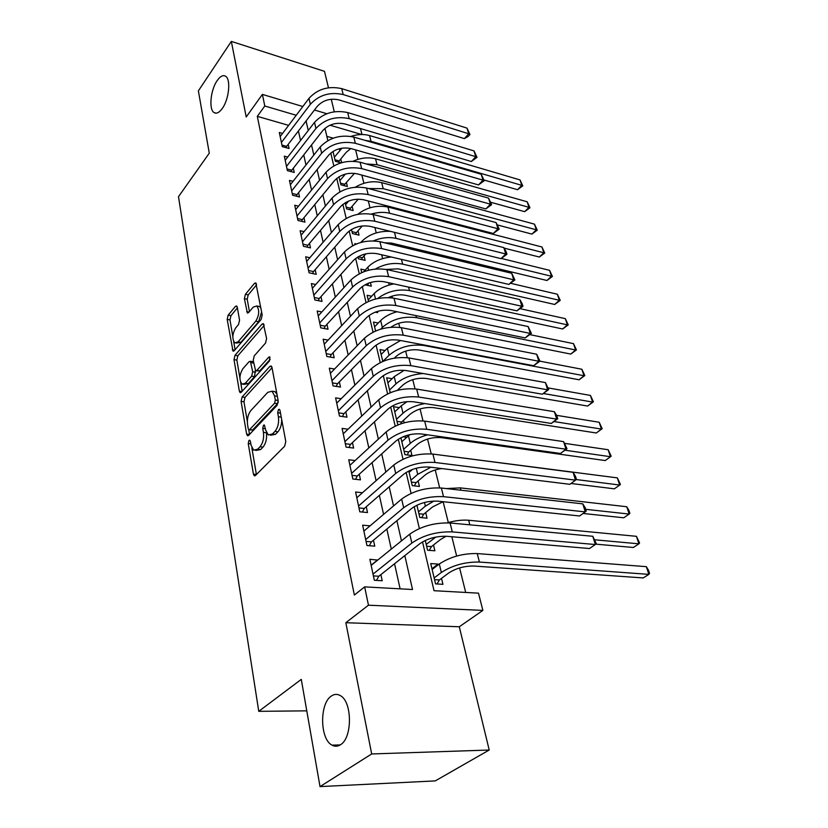 <?xml version="1.0" encoding="UTF-8"?>
<svg xmlns="http://www.w3.org/2000/svg" width="828" height="828" viewBox="0 0 828 828"><rect width="100%" height="100%" fill="white"/><g stroke="black" fill="none" stroke-linecap="round" stroke-linejoin="round"><path stroke-width="1.24" d="M248.969 440.424L248.234 443.539L253.43 474.123L254.268 475.748L255.49 475.469L284.666 446.188L285.784 441.531L279.978 410.357L279.409 409.291L278.456 409.529L277.68 412.748L278.415 416.732C279.139 422.704 277.97 427.61 274.906 431.44L272.464 433.955L268.272 434.959L265.653 430.011L264.391 424.992L263.49 425.219L262.735 428.386L263.428 432.33C264.111 438.24 262.962 443.063 259.992 446.799L257.622 449.221L253.647 450.184L251.06 445.205L250.387 441.283L249.839 440.206L248.969 440.424M222.318 108.427C229.066 99.277 231.064 79.074 225.526 76.207C223.001 74.799 220.207 76.269 217.164 80.616C210.519 89.921 208.625 109.669 214.131 112.608C216.563 113.995 219.296 112.598 222.318 108.427M340.411 744.796C352.666 737.986 352.314 701.181 340.122 695.499C337.162 693.854 334.243 694.03 331.366 696.037C319.453 703.355 319.794 739.176 332.028 745.148C334.822 746.701 337.617 746.587 340.411 744.796M237.284 307.198L236.653 305.967L235.39 306.401L228.166 315.137L227.172 319.391L232.999 351.093L234.22 350.71L261.162 319.411L262.207 314.961L255.811 282.886L254.475 283.352L245.388 294.323L244.374 298.66L247.365 312.943L248.669 312.508L253.202 307.136L256.752 305.967C259.63 309.993 259.299 315.064 255.769 321.181L238.081 341.819L234.779 342.885C231.964 338.921 232.264 333.922 235.68 327.898L238.547 324.493L239.561 320.177L237.284 307.198M288.63 125.359L257.311 116.344L264.794 106.015L262.383 94.402L302.82 106.522M320.022 786.6L371.689 753.956L489.213 750.023L435.249 780.907L320.022 786.6L301.278 679.374L258.76 711.335L178.496 196.681L209.277 153.17L198.378 90.863L231.333 41.4L246.216 116.986L262.383 94.402M489.213 750.023L459.302 626.765L345.835 622.708L371.689 753.956M345.835 622.708L368.46 605.196L364.651 586.876L412.52 589.515L404.82 555.609M257.311 116.344L354.363 595.053L364.651 586.876M242.118 396.995L241.083 401.373L246.641 434.131L247.427 435.652L248.648 435.342L277.09 405.368L278.187 400.773L271.977 367.425L271.222 366.017L269.866 366.39L242.118 396.995L245.005 397.409L243.97 401.787L247.324 421.4M239.354 391.158L234.003 359.611L235.007 355.295L262.021 324.079L263.366 323.655L266.606 338.569L265.54 343.061L254.258 355.823L253.213 360.252L255.573 370.747L256.866 370.364L268.727 357.158L269.68 356.889L269.442 361.018L241.3 392.224L240.079 392.575L239.354 391.158L241.911 391.541M328.468 87.768L324.483 71.332L231.333 41.4M341.643 162.661L340.763 158.997M338.994 176.788L340.888 184.799L347.377 186.517L346.373 182.377M345.152 202.788L346.601 208.894L353.142 210.55L352.128 206.296M351.486 229.47L352.459 233.558L359.052 235.152L358.017 230.805M357.986 256.856L358.452 258.833L365.107 260.354L364.041 255.904M364.962 284.811L371.317 286.177L370.437 282.534M375.229 312.156L377.671 312.642L377.382 311.421M404.136 422.818L403.526 420.282M400.897 437.753L404.902 454.634L412.002 455.545L410.719 450.225M408.773 470.987L412.251 485.632L419.423 486.44L418.109 480.975M416.898 505.204L419.806 517.49L427.041 518.173L425.695 512.553M425.261 540.456L427.569 550.227L434.876 550.786L433.489 545.01M377.744 560.059L369.878 559.314L374.318 580.273L382.205 580.738L380.88 574.611M370.075 525.842L362.633 525.19L366.949 545.548L374.753 546.149L373.469 540.198M362.478 492.743L355.595 492.018L359.787 511.807L367.508 512.532L366.266 506.746M355.14 460.544L348.743 459.768L352.831 479.008L360.47 479.857L359.259 474.237M348.05 429.214L342.088 428.397L346.063 447.11L353.618 448.083L352.438 442.607M341.188 398.723L335.609 397.864L339.48 416.08L346.963 417.157L345.814 411.837M334.533 369.029L329.306 368.16L333.063 385.889L340.474 387.069L339.356 381.884M328.085 340.122L323.168 339.221L326.832 356.495L334.16 357.768L333.073 352.718M321.823 311.949L317.186 311.038L320.757 327.857L328.012 329.223L326.956 324.307M315.747 284.501L311.359 283.58L314.837 299.974L322.02 301.423L320.985 296.631M309.838 257.736L305.677 256.804L309.061 272.785L316.182 274.316L315.178 269.649M304.083 231.633L300.129 230.701L303.441 246.289L310.49 247.893L309.506 243.339M298.484 206.182L294.727 205.251L297.956 220.445L304.942 222.132L303.979 217.681M293.04 181.342L289.458 180.411L292.605 195.242L299.519 196.992L298.587 192.655M287.73 157.092L284.314 156.161L287.388 170.64L294.24 172.452L293.329 168.219M400.121 588.832L394.552 563.764M391.292 549.088L386.842 529.071M383.581 514.385L379.359 495.372M376.098 480.675L372.082 462.614M368.822 447.917L365.013 430.767M361.743 416.08L358.131 399.789M354.87 385.113L351.434 369.65M348.174 354.984L344.914 340.308M341.664 325.663L338.569 311.742M335.319 297.107L332.39 283.911M329.151 269.307L326.367 256.794M323.127 242.221L320.498 230.36M317.269 215.818L314.775 204.588M311.545 190.078L309.186 179.448M305.977 164.979L303.741 154.919M300.533 140.491L298.422 130.979M282.555 133.422L279.295 132.501L282.286 146.628L289.075 148.502L288.185 144.372M465.698 592.455L459.602 567.925M456.642 556.043L451.84 536.741M448.31 522.551L443.125 501.716L432.63 506.891L423.688 514.198L421.69 517.666M439.678 487.868L435.228 469.962M431.233 453.899L427.538 439.057M423.025 420.914L420.055 408.97M415.045 388.86L412.758 379.659M407.293 357.696L405.658 351.113M399.758 327.402L398.734 323.293M395.939 312.032L395.805 311.494M392.431 297.935L391.986 296.176M389.212 284.987L388.653 282.752M382.65 258.615L381.687 254.776M376.243 232.885L374.908 227.534M370.002 207.787L368.305 200.987M363.906 183.288L361.867 175.112M357.955 159.369L355.595 149.889M333.166 138.183L326.843 136.361M438.24 564.81L438.074 564.085L430.736 563.568L435.559 583.885L442.928 584.32L441.51 578.379M406.755 437.277L403.029 436.77M398.723 424.598L397.74 424.453L393.528 406.724L399.313 407.604M392.099 378.696L386.666 377.785L390.216 392.731M385.092 350.513L379.98 349.582L382.784 361.422M378.282 323.034L373.459 322.082L375.57 330.983M371.668 296.227L367.094 295.275L368.543 301.382M365.22 270.083L360.894 269.121L361.712 272.567M356.392 243.96L354.839 243.598L355.057 244.529M341.001 162.847L335.309 161.274L332.98 151.441M258.76 711.335L306.774 710.848M334.295 111.77L331.252 99.236M360.49 128.568L362.002 134.519M422.518 541.885L434.038 590.706L478.491 593.159L482.869 610.402L368.46 605.196M459.302 626.765L482.869 610.402M314.443 110.01L326.832 113.715M296.238 115.268L264.794 106.015M401.466 540.86L396.891 520.719M393.538 505.949L389.191 486.823M385.838 472.053L381.708 453.899M378.355 439.13L374.442 421.887M371.089 407.128L367.363 390.754M364.02 376.005L360.49 360.48M357.137 345.742L353.794 331.003M350.451 316.296L347.274 302.324M343.941 287.637L340.929 274.378M337.596 259.723L334.75 247.158M331.428 232.544L328.726 220.641M325.404 206.048L322.848 194.777M319.546 180.225L317.114 169.564M313.822 155.053L311.535 144.962M308.244 130.503L306.081 120.96M324.949 128.319L327.847 140.615M330.776 153.025L333.808 165.879M336.758 178.372L339.925 191.806M342.885 204.361L346.197 218.406M349.178 231.033L352.645 245.709M355.647 258.419L359.259 273.747M362.271 286.529L366.059 302.551M369.091 315.406L373.035 332.152M376.088 345.09L380.218 362.592M383.281 375.591L387.607 393.89M390.692 406.962L395.204 426.089M398.299 439.233L403.019 459.24M406.134 472.457L411.071 493.374M414.207 506.653L419.372 528.543M361.681 134.519L329.999 125.194M438.074 564.085L431.968 568.743M377.703 559.863L371.12 565.193M255.78 450.442L260.592 449.583L257.622 449.221M266.347 432.433L266.399 432.713C267.082 438.623 265.933 443.435 262.952 447.161L260.592 449.583M270.487 435.249L275.455 434.338L272.464 433.955M281.665 419.423C281.717 424.702 280.464 428.832 277.897 431.833L275.455 434.338M251.867 447.969L256.411 474.547M272.029 367.725L245.005 397.409M248.762 429.804L249.549 434.389M248.255 428.769L248.804 429.825L249.663 429.608L274.565 403.236L275.331 400.038L274.565 395.898L272.06 391.199L267.775 392.337L250.915 410.502C248.038 414.238 246.92 418.968 247.562 424.702L248.255 428.769M249.249 429.887L252.592 429.991L249.663 429.608M278.27 402.066L277.535 403.671L252.592 429.991M276.997 394.397L275.01 391.644L272.929 391.334M242.169 391.251L240.679 382.474M239.903 377.961L236.849 360.087L234.003 359.611M264.163 325.476L237.853 355.771L236.849 360.087M256.162 370.84L259.775 370.83L270.187 359.28M242.832 368.76C239.302 374.867 239.023 380.011 242.014 384.171L245.326 383.209L251.65 376.171L252.695 371.741L250.377 361.287L249.093 361.67L242.832 368.76M243.546 384.409L248.224 383.654L245.326 383.209M255.293 370.489L254.558 376.626L248.224 383.654M253.534 362.012L252.695 361.67M236.166 343.123L240.927 342.306L238.081 341.819M261.617 311.825L258.647 321.719L240.927 342.306M260.965 308.295L259.619 306.515L258.212 306.246M256.587 284.811L248.224 294.882L247.21 299.219L249.445 311.587M237.408 307.902L230.971 315.654L229.977 319.898L232.823 336.561M233.693 341.622L235.08 349.716M434.555 579.641L439.42 579.942L448.735 572.976C456.073 568.225 464.498 565.917 474.009 566.041L643.252 577.934L648.862 574.363L479.422 562.046C465.077 561.839 452.388 565.317 441.355 572.49L434.141 577.923M439.42 579.942L437.008 583.968M646.347 566.662L648.5 570.275L649.504 573.349L648.862 574.363L646.347 566.662L477.238 553.57C462.935 553.311 450.287 556.778 439.306 563.992L432.133 569.457M373.397 575.905L378.841 576.236L419.817 543.706C427.465 538.49 436.418 536.026 446.675 536.296L589.495 548.529L595.332 544.534L452.305 531.897C436.832 531.462 423.346 535.178 411.837 543.064L373.014 574.125M592.796 536.285L596.264 543.561L595.332 544.534L592.796 536.285L450.09 522.986C434.659 522.489 421.214 526.204 409.767 534.132L371.161 565.389M378.841 576.236L376.461 580.397M426.627 546.232L431.44 546.615L440.568 539.473L446.106 536.254M431.44 546.615L429.246 550.351M435.787 537.082L426.203 544.431M595.705 544.141L633.389 547.484L638.895 543.83L594.98 539.825M636.442 536.316L639.568 542.951L638.895 543.83L636.442 536.316L468.658 520.263C462.241 519.725 455.141 520.584 447.379 522.83M433.924 501.043L425.385 506.156L418.471 511.849M583.078 513.463L623.774 517.79L629.166 514.064L585.696 509.323M626.775 506.736L628.918 510.39L629.87 513.319L629.166 514.064L626.775 506.736L460.316 487.878L446.292 488.572M418.916 513.733L423.688 514.198M411.412 482.103L416.142 482.641L424.899 475.189C429.111 471.825 434.7 469.611 441.666 468.555M416.142 482.641L414.321 485.87M412.51 469.404L409.104 472.364M430.87 467.23L417.726 474.34L410.947 480.147M571.03 483.48L614.397 488.83L619.686 485.032L576.35 479.567M617.357 477.88L620.42 484.411L619.686 485.032L617.357 477.88L448.29 456.083M404.116 451.322L408.794 451.933L417.374 444.336C424.164 439.213 432.123 436.987 441.262 437.639L605.247 460.565L610.433 456.704L565.017 450.225M408.794 451.933L407.138 454.924M409.788 434.638L401.828 441.707M427.59 434.824C420.293 436.842 414.517 439.699 410.274 443.373L403.629 449.293M611.199 456.207L610.433 456.704L608.156 449.728L611.199 456.207L605.247 460.565M608.156 449.728L564.655 443.353M366.079 541.44L371.461 541.864L411.557 508.516C419.051 503.196 427.869 500.743 438.012 501.178L579.559 515.979L585.272 511.89L443.518 496.665C428.221 495.993 414.931 499.677 403.66 507.73L365.686 539.577M582.798 503.869L585.251 507.885L586.234 511.083L585.272 511.89L582.798 503.869L441.365 488.023C426.109 487.288 412.872 490.973 401.652 499.067L363.885 531.09M371.461 541.864L369.298 545.724M358.969 507.937L364.299 508.454L403.546 474.351C410.885 468.927 419.568 466.495 429.608 467.075L569.892 484.308L575.481 480.136L434.99 462.469C419.858 461.579 406.765 465.232 395.722 473.44L358.555 506.001M573.08 472.322L575.522 476.359L576.474 479.474L575.481 480.136L573.08 472.322L432.899 454.075C417.809 453.123 404.768 456.777 393.776 465.015L356.806 497.752M364.299 508.454L362.333 512.046M576.474 479.474L569.892 484.308M352.055 475.375L357.334 475.976L395.763 441.169C402.957 435.642 411.516 433.241 421.431 433.965L560.484 453.475L565.959 449.221L426.71 429.266C411.733 428.159 398.837 431.781 388.021 440.134L351.631 473.357M563.62 441.624L566.983 448.704L565.959 449.221L563.62 441.624L424.671 421.11C409.746 419.951 396.891 423.563 386.127 431.957L349.933 465.346M357.334 475.976L355.533 479.308M566.983 448.704L560.484 453.475M345.338 443.704L350.554 444.377L388.197 408.928C395.246 403.319 403.681 400.938 413.493 401.787L551.313 423.45L556.685 419.123L418.657 397.005C403.847 395.701 391.147 399.282 380.538 407.769L344.893 441.624M554.398 411.723L556.82 415.791L557.73 418.74L556.685 419.123L554.398 411.723L416.681 389.088C401.911 387.732 389.253 391.302 378.696 399.82L343.237 433.82M350.554 444.377L348.919 447.482M557.73 418.74L551.313 423.45M397.005 421.338L401.642 422.021L410.057 414.29C416.722 409.094 424.567 406.879 433.613 407.655L596.315 432.992L601.407 429.07L554.035 421.555M401.642 422.021L400.607 423.915M407.179 401.58L401.228 405.823L394.749 411.868M424.816 403.567C415.625 405.316 408.359 408.535 403.008 413.234L396.508 419.258M602.194 428.676L601.407 429.07L599.182 422.259L602.194 428.676L596.315 432.992M599.182 422.259L556.54 415.325M338.797 412.882L343.962 413.638L380.839 377.589C387.763 371.896 396.074 369.536 405.782 370.509L542.392 394.211L547.65 389.812L410.833 365.655C396.188 364.154 383.664 367.715 373.262 376.316L338.341 410.74M545.424 382.598L548.716 389.553L547.65 389.812L545.424 382.598L408.908 357.944C394.304 356.413 381.822 359.952 371.472 368.584L336.727 403.153M343.962 413.638L342.471 416.515M548.716 389.553L542.392 394.211M397.295 390.371L402.925 385.03C409.467 379.762 417.209 377.568 426.172 378.448L587.601 406.062L592.589 402.077L543.396 393.517M404.219 370.292L394.211 376.657L387.856 382.795M423.222 373.531C411.93 374.401 402.832 377.847 395.95 383.871L389.564 389.988M593.407 401.797L592.589 402.077L590.426 395.432L593.407 401.797L587.601 406.062M590.426 395.432L548.219 387.928M390.071 392.141L391.23 392.327M332.432 382.888L337.545 383.716L373.687 347.108C380.476 341.333 388.674 339.004 398.278 340.091L533.687 365.707L538.842 361.246L403.226 335.164C388.736 333.487 376.388 337.017 366.183 345.731L331.966 380.683M536.679 354.229L539.939 361.111L538.842 361.246L536.679 354.229L401.363 327.671C386.904 325.963 374.598 329.472 364.444 338.217L330.393 373.304M337.545 383.716L336.189 386.386M539.939 361.111L533.687 365.707M394.366 358.1L395.97 356.516C402.398 351.186 410.046 349.012 418.916 349.996L579.082 379.773L583.988 375.736L423.615 345.442C410.243 343.941 398.723 347.222 389.056 355.274L382.898 361.381M400.524 340.515L387.369 348.236L381.139 354.467M584.816 375.55L583.988 375.736L581.867 369.247L584.816 375.55L579.082 379.773M581.867 369.247L539.887 361.163M326.232 353.691L331.303 354.57L366.732 317.455C373.387 311.618 381.47 309.299 390.982 310.5L525.211 337.927L530.262 333.415L395.825 305.511C381.491 303.669 369.309 307.157 359.3 315.986L325.756 351.424M528.15 326.563L531.379 333.394L530.262 333.415L528.15 326.563L394.014 298.225C379.71 296.341 367.58 299.829 357.613 308.668L324.224 344.231M331.303 354.57L330.051 357.054M531.379 333.394L525.211 337.927M396.995 311.732C390.071 313.677 384.637 316.606 380.694 320.539L374.587 326.843M390.951 327.205C397.368 322.837 404.333 321.192 411.847 322.258L570.771 354.084L575.584 349.996L416.453 317.652C403.205 316.006 391.841 319.256 382.35 327.402L380.632 329.161M576.433 349.913L575.584 349.996L573.514 343.651L576.433 349.913L570.771 354.084M573.514 343.651L529.972 334.647M320.198 325.238L325.218 326.191L359.963 288.589C366.493 282.7 374.473 280.402 383.881 281.706L516.941 310.842L521.899 306.267L388.632 276.656C374.442 274.658 362.436 278.115 352.604 287.026L319.701 322.93M519.839 299.591L522.209 303.69L523.027 306.36L521.899 306.267L519.839 299.591L386.862 269.566C372.704 267.527 360.739 270.984 350.958 279.916L318.221 315.923M325.218 326.191L324.079 328.488M523.027 306.36L516.941 310.842M393.828 283.89C385.455 285.556 378.913 288.775 374.194 293.536L368.201 299.912M388.467 297.552C394.128 295.016 399.624 294.24 404.954 295.223L562.636 328.985L567.366 324.855L409.467 290.556C397.75 288.796 387.131 291.446 377.62 298.515M568.246 324.866L567.366 324.855L565.348 318.656L568.246 324.866L562.636 328.985M565.348 318.656L520.243 308.709M314.319 297.521L319.277 298.535L353.37 260.499C359.787 254.548 367.653 252.271 376.968 253.678L508.868 284.418L513.733 279.802L381.625 248.566C367.58 246.423 355.729 249.849 346.094 258.853L313.812 295.161M511.725 273.281L514.892 279.988L513.733 279.802L511.725 273.281L379.897 241.662C365.893 239.478 354.084 242.904 344.489 251.919L312.363 288.33M319.277 298.535L318.242 300.657M514.892 279.988L508.868 284.418M368.036 283.362L368.884 283.041M368.501 283.466L367.539 285.37M391.251 257.011C381.356 258.046 373.552 261.441 367.86 267.206L363.689 271.76M386.314 269.442L398.227 268.852L554.698 304.466L559.345 300.285L402.667 264.142C393.466 262.414 384.368 264.039 375.374 268.996M560.235 300.388L559.345 300.285L557.368 294.23L560.235 300.388L554.698 304.466M557.368 294.23L510.648 283.3M308.585 270.508L313.501 271.574L346.953 233.134C353.256 227.131 361.018 224.874 370.23 226.375L501.002 258.647L505.773 253.979L374.794 221.221C360.894 218.934 349.209 222.328 339.739 231.405L308.068 268.106M503.817 247.613L506.167 251.733L506.943 254.268L505.773 253.979L503.817 247.613L373.117 214.493C359.259 212.175 347.605 215.559 338.176 224.657L306.66 261.441M313.501 271.574L312.56 273.54M506.943 254.268L501.002 258.647M358.089 256.794L362.353 257.767L365.914 253.823M362.353 257.767L361.484 259.526M390.454 231.364C378.665 230.857 369.071 234.241 361.67 241.507L360.842 242.449M384.451 242.749L391.665 243.132L546.935 280.485L551.5 276.262L396.022 238.371C388.849 236.808 381.335 237.636 373.48 240.834M552.411 276.449L551.5 276.262L549.564 270.342L552.411 276.449L546.935 280.485M549.564 270.342L501.344 258.429M302.986 244.167L307.861 245.285L340.701 206.482C346.891 200.428 354.55 198.192 363.668 199.776L493.322 233.486L498.011 228.766L368.149 194.57C354.394 192.158 342.864 195.522 333.56 204.671L302.468 241.714M496.096 222.566L499.191 229.159L498.011 228.766L496.096 222.566L366.514 188.018C352.79 185.576 341.302 188.929 332.038 198.099L301.092 235.224M307.861 245.285L307.002 247.096M499.191 229.159L493.322 233.486M352.003 231.643L356.351 232.689L362.271 225.951M356.351 232.689L355.564 234.314M504.097 248.11L539.338 257.032L543.83 252.778L389.543 213.22C383.902 211.864 377.816 212.154 371.265 214.09M544.762 253.047L543.83 252.778L541.936 246.982L544.762 253.047L539.338 257.032M541.936 246.982L387.949 207.031C376.854 204.909 366.783 207.342 357.748 214.328M297.542 218.478L302.365 219.648L334.605 180.504C340.691 174.408 348.246 172.193 357.282 173.859L485.829 208.925L490.424 204.164L361.67 168.612C348.05 166.076 336.675 169.409 327.536 178.62L297.014 215.994M488.551 198.109L491.625 204.651L490.424 204.164L488.551 198.109L360.076 162.226C346.497 159.659 335.154 162.981 326.046 172.214L295.668 209.66M302.365 219.648L301.589 221.324M491.625 204.651L485.829 208.925M292.222 193.421L297.004 194.632L328.664 155.178C334.647 149.04 342.099 146.846 351.041 148.595L478.501 184.934L483.014 180.142L355.357 143.306C341.871 140.646 330.641 143.958 321.657 153.221L291.684 190.885M481.192 174.232L484.235 180.711L483.014 180.142L481.192 174.232L353.804 137.075C340.36 134.395 329.161 137.696 320.208 146.98L290.369 184.706M297.004 194.632L296.289 196.174M484.235 180.711L478.501 184.934M287.026 168.964L291.766 170.216L322.868 130.472C328.747 124.303 336.116 122.13 344.965 123.952L471.349 161.512L475.789 156.678L349.199 118.632C335.857 115.858 324.762 119.139 315.934 128.464L286.488 166.397M473.999 150.903L477.011 157.33L475.789 156.678L473.999 150.903L347.688 112.556C334.367 109.762 323.313 113.032 314.516 122.368L285.205 160.363M291.766 170.216L291.125 171.634M477.011 157.33L471.349 161.512M346.187 207.114L350.492 208.201L358.276 199.155M350.492 208.201L349.778 209.691M348.619 201.08L345.597 204.64M497.452 224.957L531.918 234.107L536.327 229.811L383.219 188.68L368.532 188.556M537.269 230.153L536.327 229.811L534.474 224.14L537.269 230.153L531.918 234.107M534.474 224.14L381.667 182.636C372.693 180.618 363.916 182.139 355.315 187.19M340.505 183.154L344.779 184.292L354.487 173.331M344.779 184.292L344.127 185.658M345.338 174.087L339.904 180.649M490.9 202.311L524.652 211.668L528.988 207.342L377.05 164.72L366.193 163.934M529.951 207.766L528.988 207.342L527.177 201.794L529.951 207.766L524.652 211.668M527.177 201.794L375.529 158.81C368.315 156.989 360.863 157.786 353.183 161.201M334.947 159.763L339.19 160.932L346.197 152.321L350.803 148.522M339.19 160.932L338.6 162.184M341.985 148.16L334.346 157.216M484.028 180.028L517.541 189.715L521.806 185.348L371.016 141.319L364.962 140.336M522.779 185.845L521.806 185.348L520.036 179.924L522.779 185.845L517.541 189.715M520.036 179.924L369.536 135.544C363.709 133.939 357.499 134.229 350.906 136.413M281.965 145.086L286.654 146.38L317.217 106.388C322.992 100.178 330.269 98.025 339.035 99.919L464.363 138.618L468.72 133.763L343.196 94.558C329.979 91.691 319.028 94.941 310.345 104.307L281.406 142.488M466.982 128.112L469.962 134.478L468.72 133.763L466.982 128.112L341.716 88.637C328.53 85.739 317.621 88.979 308.968 98.366L280.164 136.599M286.654 146.38L286.074 147.674M469.962 134.478L468.224 136.423L464.363 138.618M250.832 443.86L248.234 443.539M280.495 413.141L277.68 412.748M265.436 428.738L262.735 428.386M262.952 447.161L259.992 446.799M266.399 432.713L263.428 432.33M277.897 431.833L274.906 431.44M281.241 417.126L278.415 416.732M256.39 474.444L253.43 474.123M271.76 366.7L269.866 366.39M249.456 434.493L246.641 434.131M243.97 401.787L241.083 401.373M277.535 403.671L274.565 403.236M278.125 400.441L275.331 400.038M277.359 396.312L274.565 395.898M237.853 355.771L235.007 355.295M263.925 324.421L262.021 324.079M259.775 370.83L256.866 370.364M270.063 357.385L268.727 357.158M254.558 376.626L251.65 376.171M255.593 372.207L252.695 371.741M253.72 363.088L251.091 362.654M258.647 321.719L255.769 321.181M249 312.115L246.713 311.68M247.21 299.219L244.374 298.66M248.224 294.882L245.388 294.323M256.369 283.735L254.475 283.352M234.686 350.172L232.326 349.778M229.977 319.898L227.172 319.391M230.971 315.654L228.166 315.137M237.17 306.733L235.39 306.401M441.355 572.49L439.306 563.992M479.422 562.046L477.238 553.57M411.837 543.064L409.767 534.132M452.305 531.897L450.09 522.986M433.261 538.862L432.982 537.724M469.838 524.828L468.658 520.263M425.385 506.156L424.495 502.472M460.917 490.217L460.316 487.878M417.726 474.34L416.256 468.244M410.274 443.373L408.442 435.766M403.66 507.73L401.652 499.067M443.518 496.665L441.365 488.023M395.722 473.44L393.776 465.015M434.99 462.469L432.899 454.075M388.021 440.134L386.127 431.957M426.71 429.266L424.671 421.11M380.538 407.769L378.696 399.82M418.657 397.005L416.681 389.088M403.008 413.234L401.228 405.823M373.262 376.316L371.472 368.584M410.833 365.655L408.908 357.944M395.95 383.871L394.211 376.657M366.183 345.731L364.444 338.217M403.226 335.164L401.363 327.671M389.056 355.274L387.369 348.236M423.615 345.442L423.46 344.852M359.3 315.986L357.613 308.668M395.825 305.511L394.014 298.225M382.35 327.402L380.694 320.539M416.453 317.652L415.925 315.603M352.604 287.026L350.958 279.916M388.632 276.656L386.862 269.566M375.519 299.011L374.194 293.536M409.467 290.556L408.587 287.119M346.094 258.853L344.489 251.919M381.625 248.566L379.897 241.662M368.584 270.207L367.86 267.206M402.667 264.142L401.435 259.381M339.739 231.405L338.176 224.657M374.794 221.221L373.117 214.493M361.836 242.18L361.67 241.507M396.022 238.371L394.48 232.357M333.56 204.671L332.038 198.099M368.149 194.57L366.514 188.018M389.543 213.22L387.949 207.031M327.536 178.62L326.046 172.214M361.67 168.612L360.076 162.226M321.657 153.221L320.208 146.98M355.357 143.306L353.804 137.075M315.934 128.464L314.516 122.368M349.199 118.632L347.688 112.556M383.219 188.68L381.667 182.636M377.05 164.72L375.529 158.81M339.77 150.51L339.335 148.719M371.016 141.319L369.536 135.544M310.345 104.307L308.968 98.366M343.196 94.558L341.716 88.637M340.236 744.91L332.028 745.148M216.056 113.157L214.131 112.608M254.962 475.821L254.268 475.748M248.058 435.735L247.427 435.652M275.01 391.644L272.06 391.199M253.264 361.764L250.377 361.287M240.658 392.658L240.079 392.575M259.619 306.515L256.752 305.967M247.882 313.046L247.365 312.943M233.527 351.186L232.999 351.093"/></g></svg>
